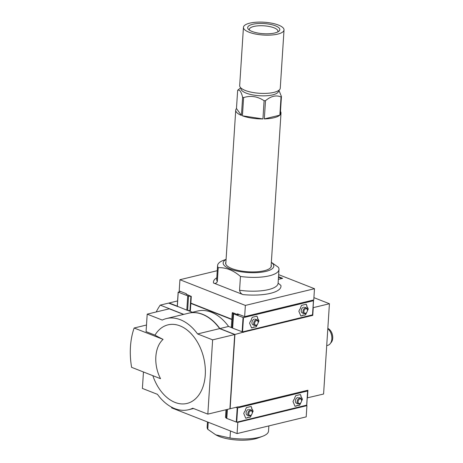 <?xml version="1.0" encoding="UTF-8"?>
<svg xmlns="http://www.w3.org/2000/svg" width="463" height="463" viewBox="0 0 463 463"><rect width="100%" height="100%" fill="white"/><g stroke="black" fill="none" stroke-linecap="round" stroke-linejoin="round"><path stroke-width="0.69" d="M192.463 312.265L187.602 310.355M178.041 306.697L168.596 303.103L160.233 305.123A69.213 46.109 -103.6 0 0 156.216 311.975M183.77 314.371L160.233 305.123M177.589 300.927L169.151 302.964L177.248 306.147M152.836 375.667A40.431 26.935 -103.6 0 0 194.049 400.032A40.431 26.935 -103.6 0 0 197.14 341.648A40.431 26.935 -103.6 0 0 154.983 335.131L146.071 331.63L147.199 314.151L169.273 308.815L183.545 314.423M238.352 406.751L230.128 408.742L234.926 334.471L219.873 328.551A46.908 31.252 -103.6 0 0 188.788 313.156A46.908 31.252 -103.6 0 0 188.678 313.185M307.241 397.867L323.585 394.03L329.425 303.74L313.908 297.645M307.42 397.943L307.918 390.222L238.804 406.931M242.948 331.803L243.642 332.075L312.762 315.367L313.26 307.646L329.425 303.74M243.642 332.075L234.926 334.471M190.843 303.415L231.818 319.516M243.625 332.365L242.467 331.913M232.137 327.856L228.566 326.45L219.873 328.551M188.788 313.156L197.487 311.055A46.908 31.252 76.4 0 1 228.566 326.45M212.633 339.859L234.706 334.523L229.903 408.794L207.829 414.13L212.633 339.859L197.574 333.945A46.908 31.252 -103.6 0 0 166.495 318.544A46.908 31.252 -103.6 0 0 162.258 320.066L147.199 314.151M234.706 334.523L219.647 328.608L197.574 333.945M219.647 328.608A46.908 31.252 -103.6 0 0 188.568 313.208L166.495 318.544M143.461 371.986L142.396 388.422L157.455 394.337A46.908 31.252 -103.6 0 0 188.539 409.738A46.908 31.252 -103.6 0 0 192.77 408.216L207.829 414.13M154.983 335.131A172.549 54.466 3.7 0 0 163.08 339.373A29.14 19.417 -103.6 0 0 155.846 356.689A29.14 19.417 -103.6 0 0 160.539 378.693L131.602 367.327A63.061 42.011 -103.6 0 1 134.148 328.007L163.08 339.373M312.762 315.367L312.068 315.095M146.499 325.02L134.148 328.007M330.651 343.031A8.074 5.382 -103.6 0 0 332.538 335.281A8.074 5.382 -103.6 0 0 327.827 328.412M326.716 345.606L327.682 345.369A9.225 6.146 -103.6 0 0 331.832 339.142L331.861 338.777A8.461 5.637 -103.6 0 0 330.078 331.392L329.882 331.08A9.225 6.146 -103.6 0 0 327.81 328.689M331.832 339.142A9.225 6.146 -103.6 0 0 329.882 331.08M244.643 316.64L313.758 299.931L314.487 288.715L245.367 305.424L244.643 316.64L237.467 313.821L237.421 314.539M237.884 314.724L239.047 314.441M186.34 294.474L186.386 293.75L179.21 290.932L179.933 279.716L245.367 305.424M314.487 288.715L278.651 274.64M231.841 319.227L190.86 303.126M217.257 270.693L179.933 279.716M226.083 259.355L223.565 260.293A30.761 9.711 3.7 0 0 217.593 265.513L216.701 279.322A30.761 9.711 3.7 0 0 217.326 281.516C216.539 283.31 215.272 283.807 213.518 283.009L242.994 294.59C241.229 294.011 240.089 292.564 239.568 290.255L240.459 276.452A30.761 9.711 3.7 0 0 278.986 269.483A30.761 9.711 3.7 0 0 278.361 267.284L271.359 262.307M278.35 279.368L282.644 278.332L278.518 276.706M278.101 283.096L280.896 285.428A33.834 10.678 3.7 0 1 242.994 294.59M217.326 281.516L218.218 267.712A30.761 9.711 3.7 0 1 217.593 265.513M226.077 259.511A25.378 8.01 3.7 0 0 242.016 271.937A25.378 8.01 3.7 0 0 267.979 270.814A25.378 8.01 3.7 0 0 271.353 262.44M240.459 276.452C233.265 270.23 225.851 267.319 218.218 267.712M225.909 262.07A22.919 7.234 3.7 0 0 225.614 263.077A22.919 7.234 3.7 0 0 248.012 271.775A22.919 7.234 3.7 0 0 271.347 266.034A22.919 7.234 3.7 0 0 271.185 264.998M278.448 277.835L278.483 277.227L281.822 278.529M278.616 90.511L278.581 91.014A18.838 5.95 -176.3 0 1 259.396 95.731A18.838 5.95 -176.3 0 1 240.98 88.583L241.015 88.08M278.917 90.291L281.44 96.541A22.687 7.159 -176.3 0 1 281.035 96.952C276.075 94.869 270.896 96.125 265.496 100.708A22.687 7.159 -176.3 0 1 264.107 100.731C257.538 96.362 250.703 95.32 243.602 97.606A22.687 7.159 -176.3 0 1 242.618 97.218C241.194 91.61 239.533 89.313 237.652 90.337A22.687 7.159 -176.3 0 1 238.057 89.926L240.731 87.814M281.44 96.541L280.265 114.743A22.687 7.159 3.7 0 0 281.006 113.105A22.687 7.159 3.7 0 0 280.48 111.386M281.035 96.952L279.86 115.154A22.687 7.159 3.7 0 1 264.321 118.91L279.86 115.154M265.496 100.708L264.321 118.91M264.107 100.731L262.932 118.933A22.687 7.159 3.7 0 1 242.427 115.808L262.932 118.933M243.602 97.606L242.427 115.808M242.618 97.218L241.443 115.42A22.687 7.159 3.7 0 1 235.731 110.177L225.776 264.113M237.652 90.337L236.471 108.539A22.687 7.159 3.7 0 0 235.731 110.177M236.471 108.539L241.443 115.42M249.783 23.15A20.331 6.418 -176.3 0 1 271.949 23.231A20.331 6.418 -176.3 0 1 284.027 29.945A20.331 6.418 -176.3 0 1 263.325 35.038A20.331 6.418 -176.3 0 1 243.445 27.317A20.331 6.418 -176.3 0 1 249.783 23.15M252.682 24.29A16.112 5.087 -176.3 0 1 272.632 24.904A16.112 5.087 -176.3 0 1 278.795 31.299A16.112 5.087 -176.3 0 1 263.406 33.706A16.112 5.087 -176.3 0 1 248.463 29.337A16.112 5.087 -176.3 0 1 252.682 24.29M284.027 29.945L280.26 88.196A20.331 6.418 -176.3 0 1 259.558 93.289A20.331 6.418 -176.3 0 1 239.678 85.574L243.445 27.317M249.482 30.159A14.33 4.52 -176.3 0 1 249.331 29.4A14.33 4.52 -176.3 0 1 253.799 26.46A14.33 4.52 -176.3 0 1 269.414 26.518A14.33 4.52 -176.3 0 1 277.927 31.247A14.33 4.52 -176.3 0 1 277.678 31.982M171.692 407.209L171.646 407.874L237.079 433.582L237.803 422.366L306.923 405.657L306.228 405.385M306.923 405.657L306.199 416.874L237.079 433.582M237.114 422.094L237.803 422.366M225.406 409.882L225.961 410.102M230.464 430.984L230.007 438.039A30.761 9.711 -176.3 0 0 262.567 436.296A30.761 9.711 -176.3 0 0 268.534 431.076L268.87 425.896M208.228 422.244L207.771 429.305A30.761 9.711 -176.3 0 1 207.146 427.106L207.476 421.949M262.567 436.296L258.053 437.981A25.378 8.01 -176.3 0 1 255.067 438.878A25.378 8.01 -176.3 0 1 216.655 435.301L215.764 434.832M207.771 429.305L215.764 434.826L230.007 438.039M180.535 291.453L178.243 292.141L187.723 295.863A2.309 0.729 3.7 0 0 188.551 296.089L191.294 296.418L186.352 294.265M177.329 306.275L186.803 310.135A2.309 0.729 3.7 0 0 187.625 310.36L190.374 310.69L191.294 296.418M190.889 296.517L189.963 310.789M256.236 325.159A2.413 1.632 -68.6 0 1 254.638 323.272A2.413 1.632 -68.6 0 1 256.571 320.575A2.413 1.632 -68.6 0 1 258.128 322.52A2.413 1.632 -68.6 0 1 257.422 324.32A2.413 1.632 -68.6 0 1 256.236 325.159M257.422 324.32L257.254 324.534A3.073 2.078 -68.6 0 1 255.744 325.605A3.073 2.078 -68.6 0 1 254.806 325.558A3.073 2.078 -68.6 0 1 253.996 321.935A3.073 2.078 -68.6 0 1 257.058 319.829A3.073 2.078 -68.6 0 1 258.157 322.242L258.128 322.52M305.511 313.248A2.413 1.632 -68.6 0 1 303.913 311.362A2.413 1.632 -68.6 0 1 305.846 308.665A2.413 1.632 -68.6 0 1 307.403 310.604A2.413 1.632 -68.6 0 1 306.697 312.403A2.413 1.632 -68.6 0 1 305.511 313.248M306.697 312.403L306.529 312.623A3.073 2.078 -68.6 0 1 305.019 313.694A3.073 2.078 -68.6 0 1 304.081 313.642A3.073 2.078 -68.6 0 1 303.271 310.019A3.073 2.078 -68.6 0 1 306.332 307.918A3.073 2.078 -68.6 0 1 307.432 310.332L307.403 310.604M303.774 315.239L305.557 314.881L303.809 315.297A1.059 0.718 111.4 0 0 303.554 315.077A1.059 0.718 111.4 0 0 302.599 315.592L300.857 316.015L298.849 311.263L299.85 309.081A1.059 0.718 111.4 0 0 300.545 307.565L301.546 305.383L306.24 304.249L306.986 306.008A1.059 0.718 111.4 0 0 307.287 307.2A1.059 0.718 111.4 0 0 307.501 307.235L308.248 308.995L307.357 310.933M305.557 314.881L306.668 312.444M312.537 300.227L313.434 300.719L243.474 317.63L233.56 313.873A2.309 0.729 -176.3 0 1 233.051 313.573L232.258 312.774L232.663 312.67L237.941 314.747L239.105 314.464M312.519 314.852L242.554 331.902L232.64 328.145A2.309 0.729 -176.3 0 1 232.125 327.845L231.332 327.046L232.258 312.774M254.5 327.156L256.282 326.791L254.534 327.208A1.059 0.718 111.4 0 0 254.28 326.988A1.059 0.718 111.4 0 0 253.325 327.503L251.583 327.926L249.574 323.18L250.576 320.992A1.059 0.718 111.4 0 0 251.27 319.476L252.271 317.294L256.965 316.16L257.712 317.919A1.059 0.718 111.4 0 0 258.013 319.111A1.059 0.718 111.4 0 0 258.227 319.146L258.973 320.905L258.088 322.844M256.282 326.791L257.393 324.355M303.502 315.06A1.059 0.718 111.4 0 0 303.45 315.037A1.059 0.718 111.4 0 0 302.495 315.552L302.599 315.592M300.828 315.951L302.495 315.552M306.986 306.008L306.165 304.266M306.882 305.968A1.059 0.718 111.4 0 0 307.183 307.16A1.059 0.718 111.4 0 0 307.235 307.177M307.409 310.551L308.144 308.954L307.415 307.229M305.447 314.834L306.379 312.803M303.63 307.177A3.073 2.078 111.4 0 0 302.119 308.248A3.073 2.078 111.4 0 0 301.222 310.54A3.073 2.078 111.4 0 0 303.323 312.982M254.228 326.971A1.059 0.718 111.4 0 0 254.175 326.947A1.059 0.718 111.4 0 0 253.22 327.463L253.325 327.503M251.554 327.862L253.22 327.463M257.712 317.919L256.89 316.177M257.607 317.878A1.059 0.718 111.4 0 0 257.908 319.071A1.059 0.718 111.4 0 0 257.96 319.088M258.134 322.462L258.869 320.865L258.14 319.14M256.172 326.745L257.104 324.713M254.355 319.088A3.073 2.078 111.4 0 0 252.844 320.159A3.073 2.078 111.4 0 0 251.947 322.451A3.073 2.078 111.4 0 0 254.048 324.893M250.396 415.45A2.413 1.632 -68.6 0 1 248.799 413.563A2.413 1.632 -68.6 0 1 250.732 410.866A2.413 1.632 -68.6 0 1 252.294 412.811A2.413 1.632 -68.6 0 1 251.583 414.611A2.413 1.632 -68.6 0 1 250.396 415.45M251.583 414.611L251.415 414.825A3.073 2.078 -68.6 0 1 249.904 415.896A3.073 2.078 -68.6 0 1 248.967 415.849A3.073 2.078 -68.6 0 1 248.156 412.226A3.073 2.078 -68.6 0 1 251.218 410.12A3.073 2.078 -68.6 0 1 252.318 412.533L252.294 412.811M299.671 403.539A2.413 1.632 -68.6 0 1 298.074 401.652A2.413 1.632 -68.6 0 1 300.007 398.956A2.413 1.632 -68.6 0 1 301.569 400.9A2.413 1.632 -68.6 0 1 300.857 402.7A2.413 1.632 -68.6 0 1 299.671 403.539M300.857 402.7L300.69 402.914A3.073 2.078 -68.6 0 1 299.179 403.985A3.073 2.078 -68.6 0 1 298.241 403.939A3.073 2.078 -68.6 0 1 297.431 400.316A3.073 2.078 -68.6 0 1 300.493 398.209A3.073 2.078 -68.6 0 1 301.592 400.622L301.569 400.9M297.935 405.536L299.717 405.171L297.975 405.594A1.059 0.718 111.4 0 0 297.715 405.368A1.059 0.718 111.4 0 0 296.76 405.883L295.018 406.306L293.01 401.56L294.011 399.372A1.059 0.718 111.4 0 0 294.705 397.856L295.707 395.674L300.406 394.54L301.147 396.299A1.059 0.718 111.4 0 0 301.448 397.491A1.059 0.718 111.4 0 0 301.668 397.526L302.408 399.285L301.523 401.23M299.717 405.171L300.828 402.735M306.703 390.517L307.594 391.009L237.641 407.92L235.846 407.359M306.68 405.142L236.715 422.192L226.801 418.436A2.309 0.729 -176.3 0 1 226.291 418.135L225.493 417.337L225.985 409.743M248.66 417.447L250.442 417.082L248.7 417.504A1.059 0.718 111.4 0 0 248.44 417.279A1.059 0.718 111.4 0 0 247.485 417.794L245.743 418.216L243.735 413.471L244.736 411.289A1.059 0.718 111.4 0 0 245.431 409.767L246.432 407.585L251.131 406.45L251.872 408.21A1.059 0.718 111.4 0 0 252.173 409.402A1.059 0.718 111.4 0 0 252.393 409.437L253.134 411.196L252.248 413.141M250.442 417.082L251.554 414.645M297.663 405.351A1.059 0.718 111.4 0 0 297.611 405.328A1.059 0.718 111.4 0 0 296.656 405.843L296.76 405.883M294.995 406.248L296.656 405.843M301.147 396.299L300.325 394.557M301.043 396.259A1.059 0.718 111.4 0 0 301.344 397.451A1.059 0.718 111.4 0 0 301.396 397.468M301.569 400.842L302.304 399.245L301.575 397.52M299.613 405.131L300.539 403.099M297.796 397.468A3.073 2.078 111.4 0 0 296.285 398.539A3.073 2.078 111.4 0 0 295.382 400.831A3.073 2.078 111.4 0 0 297.483 403.273M248.388 417.261A1.059 0.718 111.4 0 0 248.336 417.238A1.059 0.718 111.4 0 0 247.381 417.753L247.485 417.794M245.72 418.158L247.381 417.753M251.872 408.21L251.05 406.468M251.768 408.169A1.059 0.718 111.4 0 0 252.069 409.361A1.059 0.718 111.4 0 0 252.121 409.379M252.294 412.759L253.029 411.156L252.3 409.437M250.338 417.041L251.264 415.01M248.521 409.379A3.073 2.078 111.4 0 0 247.011 410.45A3.073 2.078 111.4 0 0 246.108 412.741A3.073 2.078 111.4 0 0 248.209 415.189M216.8 277.794A33.834 10.678 3.7 0 0 213.518 283.009M239.568 290.255A30.761 9.711 3.7 0 0 278.095 283.287L278.986 269.483M188.551 296.089L187.625 310.36M178.243 292.141L177.323 306.413M187.723 295.863L186.803 310.135M242.554 331.902L243.474 317.63M312.508 314.99L313.434 300.719M232.125 327.845L233.051 313.573M242.12 331.873L243.04 317.601M232.64 328.145L233.56 313.873M236.715 422.192L237.641 407.92M306.668 405.281L307.594 391.009M226.291 418.135L226.847 409.535M236.28 422.163L237.206 407.891M226.801 418.436L227.385 409.402M193.557 408.522L188.539 409.738M281.006 113.105L271.052 267.041M178.162 292.066L177.236 306.338M257.058 319.829L255.292 319.134M254.806 325.558L253.047 324.864M306.332 307.918L304.567 307.224M304.081 313.642L302.322 312.953M312.606 314.927L313.526 300.655M251.218 410.12L249.453 409.431M248.967 415.849L247.207 415.155M300.493 398.209L298.728 397.52M298.241 403.939L296.482 403.244M306.766 405.218L307.687 390.946"/></g></svg>
